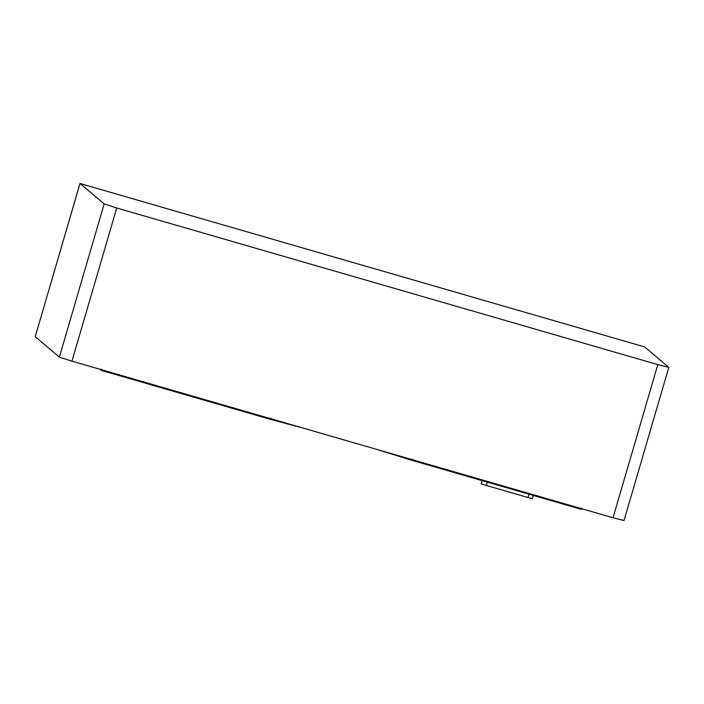 <?xml version="1.0" encoding="UTF-8"?>
<svg xmlns="http://www.w3.org/2000/svg" width="704" height="704" viewBox="0 0 704 704"><rect width="100%" height="100%" fill="white"/><g stroke="black" fill="none" stroke-linecap="round" stroke-linejoin="round"><path stroke-width="1.06" d="M532.286 498.74L481.246 483.974L482.214 480.656L481.237 483.974M104.166 203.914L59.382 357.086L71.949 361.17L116.732 207.997L104.166 203.914L79.992 183.454L35.226 336.662L80.018 183.498L644.618 346.914L668.8 367.374L624.008 520.546M59.382 357.086L35.226 336.662M668.774 367.338L657.818 364.61L613.026 517.783L623.982 520.502M613.026 517.783L71.949 361.17M657.818 364.61L116.732 207.997M412.086 459.078L411.734 460.258L377.01 449.469M581.671 508.165L581.328 509.344L411.734 460.258M101.341 369.134L100.998 370.313L270.591 419.399L270.934 418.22M302.676 427.953L270.591 419.399M487.3 482.126L486.27 485.628M529.003 494.199L527.982 497.702M533.35 495.458L532.374 498.81"/></g></svg>
